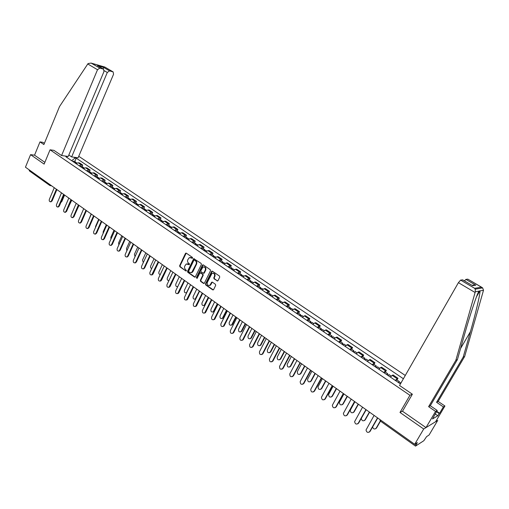 <?xml version="1.0" encoding="UTF-8"?>
<svg xmlns="http://www.w3.org/2000/svg" width="509" height="509" viewBox="0 0 509 509"><rect width="100%" height="100%" fill="white"/><g stroke="black" fill="none" stroke-linecap="round" stroke-linejoin="round"><path stroke-width="0.76" d="M192.574 258.127L192.402 257.376L186.332 253.183L185.441 253.476L179.639 265.698L179.881 266.767L185.893 270.998L186.517 270.807L185.562 269.503C184.525 268.593 184.264 267.448 184.786 266.054L186.218 264.006L189.335 264.705L189.367 263.726L188.584 263.178C187.541 262.275 187.28 261.123 187.796 259.73L189.272 257.649L192.574 258.127M217.069 280.936L218.005 280.656L219.723 277.157L219.462 276.05L212.45 271.208L211.769 271.202L205.496 283.882L205.751 284.976L212.692 289.869L213.621 289.596L215.682 285.39L215.428 284.289L212.438 282.196L211.509 282.47L209.905 285.275C207.818 285.81 206.966 284.83 207.341 282.349L211.967 273.416C214.041 272.951 214.874 273.937 214.48 276.381L213.812 277.749L214.073 278.849L217.674 280.993M409.917 395.296L399.985 412.462L423.704 429.011L414.682 444.3L25.45 167.194L30.572 154.653L44.13 164.108L50.054 149.805L409.917 395.296L412.29 394.157M201.386 264.489L201.131 263.401L193.713 258.655L187.541 271.252L187.783 272.328L194.546 277.087L195.189 277.106L201.386 264.489M203.32 264.909L210.236 269.681L210.491 270.782L204.243 283.437L203.555 283.437L200.616 281.362L200.368 280.274L202.786 275.274L202.531 274.179L199.935 272.799L197.168 278.296L196.359 277.729L202.404 265.195L203.32 264.909M423.704 429.011L437.734 420.409L429.055 435.03L426.612 436.607L423.825 440.724L415.516 446.113L417.329 442.595L414.682 444.3M405.279 375.464L78.742 156.269M49.697 185.384L29.388 170.909L29.089 169.783M44.385 143.347L42.921 142.348L39.982 141.903L34.542 155.175L30.572 154.653M79.124 165.743L81.275 164.878L78.17 162.778L76.013 163.637M78.17 162.778L79.614 162.963L82.719 165.062L82.089 166.526M81.275 164.878L82.719 165.062M89.476 171.539L90.112 170.063L86.969 167.938L85.537 167.766L83.381 168.638M86.53 170.776L88.681 169.891L90.112 170.063M96.958 176.604L97.594 175.128L94.419 172.977L92.988 172.812L90.844 173.703M94.025 175.866L96.176 174.969L97.594 175.128M104.53 181.738L105.178 180.256L101.959 178.08L100.54 177.921L98.396 178.831M101.615 181.019L103.76 180.103L105.178 180.256M112.196 186.937L112.852 185.441L109.594 183.24L108.182 183.094L106.044 184.023M109.308 186.237L111.446 185.301L112.852 185.441M119.959 192.198L120.62 190.697L117.325 188.47L115.918 188.336L113.787 189.278M117.089 191.524L119.221 190.57L120.62 190.697M127.816 197.53L128.491 196.022L125.15 193.764L123.757 193.643L121.626 194.603M124.972 196.875L127.104 195.908L128.491 196.022M135.776 202.926L136.457 201.411L133.078 199.121L131.691 199.013L129.566 199.999M132.957 202.296L135.082 201.309L136.457 201.411M143.843 208.391L144.531 206.87L141.101 204.554L139.727 204.453L137.608 205.458M141.044 207.787L143.163 206.775L144.531 206.87M152.006 213.926L152.706 212.399L149.232 210.052L147.871 209.969L145.759 210.987M149.239 213.347L151.345 212.317L152.706 212.399M160.278 219.532L160.99 217.998L157.472 215.619L156.117 215.549L154.011 216.592M157.535 218.985L159.641 217.935L160.99 217.998M168.664 225.213L169.376 223.674L165.813 221.262L164.477 221.205L162.371 222.268M165.947 224.692L168.04 223.623L169.376 223.674M177.151 230.971L177.876 229.425L174.269 226.982L172.939 226.938L170.846 228.019M174.466 230.475L176.553 229.387L177.876 229.425M185.753 236.806L186.491 235.247L182.833 232.778L181.516 232.747L179.429 233.847M183.094 236.341L185.181 235.222L186.491 235.247M194.476 242.717L195.221 241.151L191.511 238.645L190.207 238.626L188.126 239.758M191.842 242.278L193.916 241.139L195.221 241.151M203.307 248.704L204.064 247.132L200.304 244.594L199.013 244.594L196.945 245.739M200.711 248.297L202.779 247.139L204.064 247.132M212.266 254.774L213.029 253.196L209.218 250.625L207.939 250.632L205.884 251.809M209.695 254.398L211.757 253.215L213.029 253.196M221.339 260.926L222.115 259.342L218.253 256.733L216.993 256.759L214.938 257.955M218.806 260.583L220.855 259.374L222.115 259.342M230.539 267.161L231.328 265.571L227.415 262.924L226.161 262.968L224.119 264.19M228.045 266.856L230.081 265.622L231.328 265.571M239.866 273.486L240.662 271.889L236.698 269.204L235.463 269.267L233.427 270.508M237.404 273.212L239.434 271.952L240.662 271.889M249.327 279.899L250.129 278.289L246.108 275.573L244.893 275.649L242.869 276.921M246.897 279.657L248.92 278.372L250.129 278.289M258.916 286.402L259.73 284.786L255.652 282.024L254.449 282.12L252.439 283.418M256.53 286.192L258.534 284.887L259.73 284.786M268.637 292.993L269.465 291.371L265.329 288.571L264.146 288.679L262.141 290.003M266.29 292.821L268.288 291.485L269.465 291.371M278.499 299.674L279.339 298.045L275.146 295.207L273.976 295.341L271.984 296.69M276.196 299.546L278.175 298.185L279.339 298.045M288.501 306.456L289.354 304.821L285.097 301.939L283.946 302.091L281.973 303.466M286.236 306.367L288.209 304.974L289.354 304.821M298.649 313.334L299.508 311.693L295.195 308.772L294.062 308.938L292.102 310.344M296.429 313.283L298.389 311.864L299.508 311.693M308.944 320.314L309.816 318.659L305.438 315.701L304.325 315.885L302.378 317.323M306.768 320.301L308.715 318.857L309.816 318.659M319.385 327.395L320.276 325.735L315.828 322.725L314.74 322.935L312.8 324.398M317.26 327.427L319.188 325.945L320.276 325.735M329.985 334.578L330.882 332.905L326.377 329.857L325.302 330.086L323.38 331.582M327.904 334.655L329.819 333.147L330.882 332.905M340.737 341.87L341.647 340.19L337.073 337.098L336.023 337.346L334.12 338.873M338.708 341.991L340.61 340.451L341.647 340.19M351.655 349.269L352.578 347.583L347.933 344.44L345.019 346.273M349.677 349.435L352.578 347.583M362.732 356.777L363.668 355.085L358.96 351.897L356.077 353.78M360.811 356.994L363.668 355.085M373.975 364.399L374.929 362.701L370.145 359.462L367.307 361.403M372.111 364.667L374.929 362.701M385.396 372.143L386.363 370.431L381.502 367.148L378.709 369.146M383.589 372.454L386.363 370.431M396.988 380L397.968 378.282L393.037 374.948L390.288 377.004M395.239 380.369L397.968 378.282M73.958 157.23L75.122 158.019L71.648 160.672M403.395 378.753L76.242 158.165L75.122 158.019M400.774 383.328L399.584 383.322L65.896 156.766L67.042 156.918L65.871 156.129M50.054 149.805L53.973 150.365M399.985 412.462L402.581 411.119M67.283 157.707L67.042 156.918M74.791 161.582L76.242 158.165M191.944 258.33L192.383 258.317L191.6 257.777L190.283 257.459M187.229 263.796L188.572 264.114L189.354 264.661L188.909 264.68M186.224 253.126L180.091 265.679L180.332 266.754L185.893 270.998M194.183 258.623L187.986 271.227L188.228 272.309L195.138 277.138M194.483 260.086L193.853 260.29L188.693 271.068L188.864 271.819L189.698 272.404L191.702 272.493L196.111 264.133C196.639 262.727 196.372 261.569 195.316 260.665L194.419 260.048M191.085 272.729L192.148 272.468L193.013 271.488L192.574 271.513M194.928 260.074L195.761 260.653C196.818 261.556 197.078 262.714 196.557 264.12L193.013 271.488M200.438 272.748L202.97 274.16L203.225 275.248L200.807 280.243L201.055 281.337L204.16 283.488M203.18 264.833L196.798 277.698L197.015 278.487M205.305 270.069C205.712 267.709 204.917 266.71 202.906 267.085L200.8 270.769L201.049 271.863L203.657 273.238L205.305 270.069L205.744 270.05C206.221 268.084 205.598 267.021 203.874 266.862M203.587 273.276L204.096 273.212L204.351 272.919L203.912 272.939M205.744 270.05L204.351 272.919M212.997 273.142C214.76 273.295 215.396 274.37 214.913 276.355L214.244 277.723L214.505 278.824L217.502 280.904M209.294 285.555L210.338 285.244L210.923 284.518L210.491 284.556M212.259 282.113L210.923 284.518M212.291 271.132L205.935 283.85L206.183 284.945L213.316 289.92M75.154 163.052L76.655 162.842M74.365 162.517L75.695 162.193L76.083 162.651M72.685 161.378L74.18 161.168M64.592 195.062L61.799 201.621L60.857 202.461M56.887 189.577L52.077 200.972L50.766 201.806M54.259 187.7L49.335 199.401C48.998 200.813 49.373 201.609 50.455 201.787L51.441 200.928L56.378 189.214M82.496 168.04L83.985 167.817M81.695 167.493L83.024 167.162L83.406 167.633M79.989 166.335L81.485 166.119M71.769 200.171L68.244 207.532M89.928 173.079L91.41 172.85M89.113 172.532L90.437 172.188L90.825 172.666M87.389 171.361L88.878 171.132M79.041 205.343L75.771 212.546M87.771 63.975L88.102 63.555L91.117 63.084L99.802 68.091L97.512 69.727L87.771 63.975L59.521 106.559L43.889 144.562L39.982 141.903M68.83 155.016L71.642 156.912L78.093 157.796L113.558 74.244L113.132 71.903L109.537 70.872L107.297 72.482L104.199 70.662M71.642 156.912L107.297 72.482M53.916 150.359L61.576 155.538L68.225 156.448L103.976 71.546L103.518 69.16L99.802 68.091M61.576 155.538L97.512 69.727M34.542 155.175L44.856 162.352M103.225 68.989L103.639 67.423L109.537 70.872M103.41 69.122L98.199 66.043M113.036 71.871L104.854 67.061M436.728 411.285L439.611 413.244L443.364 406.907L436.557 402.314L463.19 357.114L464.66 356.485L483.499 290.27L482.627 287.884L467.917 279.206M463.19 357.114L470.431 331.671C475.661 313.519 480.42 293.292 479.987 290.925L478.937 291.123C477.048 293.858 469.998 315.007 464.793 333.586L457.419 359.596L430.296 405.743L437.225 410.451L432.491 418.952L437.835 415.758L439.178 413.499L436.499 411.679M443.364 406.907L444.93 406.004L435.621 421.706L425.995 427.605L402.504 411.253L412.373 394.214L399.54 385.485L458.418 282.66L460.613 280.09L462.726 279.886M436.557 402.314L438.154 401.442L444.93 406.004M464.66 356.485L438.154 401.442M460.613 280.09L474.63 288.323L475.234 289.182L475.291 291.797L455.86 360.264L428.61 406.666L435.564 411.406L437.225 410.451M435.564 411.406L425.995 427.605M439.611 413.244L439.178 413.499M428.61 406.666L430.296 405.743M455.86 360.264L457.419 359.596M464.412 280.879L465.894 279.396L467.777 279.155M437.835 415.758L435.163 413.932M472.091 285.384L462.573 279.835M465.894 279.396L475.794 285.193L472.078 285.371M64.14 194.737L59.273 206.183L57.943 207.017M61.487 192.847L56.505 204.599C56.168 206.037 56.55 206.832 57.663 207.004L58.637 206.145L63.638 194.381M71.483 199.967L66.558 211.464L65.203 212.291M68.804 198.058L63.765 209.867C63.421 211.324 63.822 212.126 64.955 212.278L65.922 211.426L70.98 199.611M97.448 178.188L98.931 177.946M96.621 177.628L97.944 177.278L98.326 177.768M94.884 176.445L96.366 176.203M105.064 183.361L106.54 183.1M91.162 213.977L87.942 221.803M104.23 182.795L105.548 182.432L105.929 182.935M102.468 181.598L103.944 181.344M112.775 188.597L114.245 188.324M98.682 219.328L95.59 226.346L95.469 227.606M112.527 188.425L112.852 188.534M111.929 188.025L113.246 187.649L113.622 188.165M110.148 186.809L111.617 186.542M78.914 205.254L73.932 216.802L72.558 217.636M76.216 203.333L71.114 215.192C70.77 216.675 71.184 217.489 72.348 217.623L73.296 216.777L78.418 204.904M86.441 210.611L81.395 222.21L80.002 223.044M83.718 208.677L78.551 220.588C78.208 222.096 78.634 222.917 79.83 223.037L80.766 222.191L85.951 210.262M94.057 216.039L88.954 227.688L87.542 228.516M91.315 214.085L86.091 226.047C85.741 227.593 86.18 228.414 87.408 228.509L88.331 227.669L93.573 215.695M120.582 193.897L122.045 193.617M106.292 224.749L103.168 231.792L103.136 233.37M120.321 193.719L120.658 193.84M119.73 193.318L121.04 192.93L121.416 193.465M117.923 192.09L119.386 191.81M101.775 221.53L96.608 233.237L95.177 234.057M99.007 219.564L93.72 231.576C93.37 233.154 93.821 233.981 95.088 234.057L95.985 233.224L101.297 221.192M128.491 199.267L129.948 198.974M113.997 230.233L110.835 237.309L110.93 239.147M128.211 199.076L128.561 199.21M127.625 198.675L128.93 198.281L129.305 198.828M125.793 197.435L127.256 197.142M109.588 227.097L104.358 238.855L102.901 239.675M106.801 225.112L101.444 237.181C101.094 238.785 101.565 239.618 102.863 239.675L103.741 238.848L109.117 226.759M136.501 204.707L137.952 204.395M121.804 235.788L118.603 242.895L118.839 244.95M136.202 204.497L136.558 204.656M135.623 204.109L136.921 203.702L137.29 204.262M133.772 202.849L135.222 202.544M117.509 232.734L112.209 244.543L110.733 245.357L111.598 244.536L117.038 232.397M114.69 230.73L109.27 242.85C108.92 244.492 109.41 245.332 110.739 245.357L111.356 245.357M144.613 210.211L146.058 209.893M129.706 241.419L126.467 248.557L126.875 250.791M144.295 209.994L144.658 210.172M143.729 209.606L145.02 209.186L145.383 209.772M141.846 208.334L143.29 208.016M125.526 238.441L120.162 250.301L118.692 251.128M122.688 236.418L117.197 248.596C116.841 250.275 117.35 251.115 118.724 251.115L119.551 250.307L125.061 238.11M152.834 215.791L154.265 215.46M137.71 247.113L134.427 254.284L135.025 256.676M152.496 215.561L152.865 215.765M151.936 215.18L153.222 214.747L153.578 215.345M150.028 213.888L151.466 213.557M133.644 244.225L128.217 256.142L126.747 256.969M130.781 242.182L125.227 254.417C124.87 256.135 125.399 256.981 126.811 256.943L127.613 256.148L133.193 243.9M160.799 221.199L162.587 221.097M145.816 252.884L142.495 260.093L143.303 262.593M160.246 220.823L161.531 220.378L161.881 221.001M158.318 219.519L159.75 219.175M141.877 250.084L136.38 262.052L134.91 262.886M138.989 248.023L133.358 260.315C133.008 262.078 133.555 262.918 135.006 262.848L135.776 262.065L141.426 249.76M169.217 226.912L171.011 226.81M154.03 258.731L150.664 265.965C150.282 267.276 150.632 268.135 151.707 268.555M168.67 226.543L169.949 226.085L170.292 226.728M166.717 225.22L168.135 224.863M150.212 256.014L144.645 268.039L143.182 268.879M147.298 253.94L141.597 266.29C141.248 268.097 141.82 268.943 143.315 268.828L144.047 268.065L149.773 255.703M178.144 232.976L179.55 232.6M162.346 264.655L158.942 271.921C158.553 273.403 158.993 274.281 160.252 274.548M177.743 232.702L178.105 232.95M177.202 232.339L178.474 231.869L178.805 232.53M175.223 230.997L176.636 230.622M158.662 262.033L153.024 274.109L151.567 274.949M155.722 259.94L149.945 272.34C149.601 274.192 150.193 275.045 151.733 274.885L158.229 261.721M186.803 238.855L188.203 238.46M170.776 270.654L167.327 277.959C166.952 279.651 167.493 280.516 168.937 280.554M186.383 238.568L186.739 238.81M185.855 238.212L187.115 237.728L187.439 238.416M183.844 236.85L185.251 236.462M167.226 268.128L161.512 280.262L160.061 281.108M164.254 266.016L158.407 278.474C158.064 280.376 158.681 281.222 160.265 281.019L166.793 267.823M195.577 244.81L196.97 244.403M179.314 276.737L175.821 284.067C175.484 285.994 176.127 286.828 177.743 286.567L177.794 286.535M195.138 244.511L195.488 244.753M194.616 244.161L195.87 243.665L196.181 244.384M192.587 242.78L193.98 242.379M175.898 274.306L170.114 286.491L168.67 287.343M172.907 272.175L166.984 284.69C166.64 286.643 167.289 287.496 168.918 287.229L175.478 274.001M204.472 250.854L205.852 250.428M187.967 282.896L184.43 290.264C184.105 292.249 184.767 293.076 186.428 292.758L190.544 284.728M204.007 250.536L204.357 250.772M203.498 250.193L204.745 249.677L205.044 250.434M201.437 248.793L202.824 248.373M186.644 292.86L186.135 292.898M184.691 280.567L178.831 292.809L177.399 293.661M181.668 278.41L175.669 290.989C175.338 292.999 176.012 293.846 177.686 293.521L184.277 280.268M213.487 256.975L214.862 256.536M196.735 289.137L193.153 296.537C192.835 298.579 193.528 299.407 195.233 299.018L199.343 290.995M213.004 256.644L213.341 256.873M212.501 256.301L213.742 255.772L214.022 256.568M210.414 254.882L211.789 254.449M195.233 299.018L194.896 299.19M193.605 286.911L187.668 299.209L186.243 300.068M190.557 284.741L184.474 297.371C184.156 299.445 184.856 300.291 186.58 299.896L193.197 286.618M222.63 263.178L223.985 262.72M205.623 295.468L201.997 302.9C201.685 305.006 202.41 305.826 204.16 305.368L208.27 297.345M222.115 262.829L222.452 263.058M221.625 262.498L222.859 261.957L223.12 262.79M219.506 261.06L220.874 260.608M208.652 297.619L205.172 304.726L203.778 305.572M202.646 293.343L196.627 305.699L195.214 306.558M199.566 291.154L193.401 303.841C193.089 305.979 193.821 306.819 195.59 306.354L202.245 293.057M231.894 269.465L233.243 268.994M214.633 301.882L210.955 309.345C210.662 311.521 211.413 312.335 213.214 311.794L217.311 303.784M231.36 269.102L231.684 269.325M230.876 268.777L232.104 268.224L232.339 269.102M228.732 267.32L230.087 266.856M217.687 304.051L214.162 311.196L212.781 312.042M211.801 299.865L205.706 312.284L204.306 313.143M208.696 297.65L202.455 310.401C202.156 312.609 202.913 313.442 204.733 312.889L211.413 299.585M241.285 275.846L242.621 275.356M223.763 308.378L220.034 315.879C219.761 318.119 220.543 318.927 222.382 318.303L226.48 310.312M240.725 275.464L241.05 275.681M240.254 275.146L241.47 274.574L241.68 275.509M238.078 273.67L239.421 273.187M226.849 310.573L223.273 317.75L221.911 318.596M221.091 306.475L214.913 318.952L213.526 319.811M217.954 304.242L211.629 317.05C211.35 319.334 212.138 320.155 214.003 319.518L220.709 306.208M250.81 282.31L252.14 281.801M233.02 314.969L229.241 322.502C228.986 324.818 229.801 325.614 231.684 324.895L235.775 316.929M249.766 281.604L250.975 281.019L251.153 282.011M247.559 280.103L248.888 279.606M236.131 317.183L232.511 324.392L231.162 325.238M230.513 313.181L224.246 325.715L222.878 326.581M227.345 310.929L220.931 323.794C220.671 326.148 221.491 326.963 223.4 326.231L230.138 312.92M260.468 288.87L261.785 288.342M242.405 321.65L238.575 329.221C238.339 331.607 239.185 332.396 241.113 331.569L245.192 323.635M259.412 288.151L260.608 287.547L260.742 288.616M257.172 286.631L258.489 286.109M245.542 323.889L241.877 331.124L240.547 331.976M240.063 319.983L233.714 332.574L232.365 333.44M236.863 317.705L230.367 330.634C230.125 333.064 230.984 333.866 232.931 333.032L239.701 319.722M270.266 295.519L271.564 294.978M251.917 328.426L248.042 336.029C247.832 338.498 248.71 339.268 250.676 338.339L254.748 330.436M269.191 294.787L270.381 294.17L270.464 295.328M266.92 293.248L268.224 292.713M255.092 330.685L251.37 337.951L250.059 338.803M249.747 326.88L243.315 339.528L241.985 340.394M246.521 324.583L239.93 337.569C239.72 340.082 240.604 340.865 242.596 339.923L249.397 326.625M280.198 302.263L281.49 301.703M261.569 335.291L257.637 342.932C257.459 345.484 258.368 346.235 260.366 345.191L264.438 337.34M279.11 301.525L280.287 300.889L280.313 302.155M276.807 299.96L278.099 299.407M264.769 337.575L260.875 345.083L259.711 345.726M259.577 333.879L253.049 346.584L251.739 347.45M256.32 331.556L249.633 344.606C249.455 347.195 250.371 347.965 252.394 346.909L259.234 333.63M289.176 308.359L290.34 307.703L290.276 309.109L291.549 308.524M271.354 342.258L267.365 349.931C267.219 352.565 268.16 353.303 270.19 352.139L274.262 344.332M286.841 306.774L288.119 306.195M274.586 344.561L270.693 352.024L269.503 352.75M269.541 340.973L262.854 353.863L261.645 354.601M266.252 338.631L259.475 351.738C259.329 354.417 260.284 355.167 262.332 353.99L269.21 340.737M300.501 316.051L301.761 315.446M281.273 349.327L277.233 357.032C277.125 359.755 278.099 360.467 280.154 359.182L284.232 351.426M299.381 315.287L300.539 314.613L300.45 316.013M297.014 313.678L298.274 313.086M284.544 351.649L280.65 359.055L279.428 359.869M279.657 348.175L272.945 361.002L271.685 361.861M276.33 345.808L269.465 358.979C269.35 361.74 270.336 362.472 272.417 361.167L279.333 347.94M310.872 323.088L312.119 322.464M291.345 356.491L287.229 364.266C287.171 367.014 288.17 367.721 290.225 366.378L294.336 358.622M309.739 322.318L310.884 321.631L310.77 323.024M307.334 320.689L308.581 320.072M294.641 358.839L290.709 366.245L289.506 367.084M289.92 355.479L283.112 368.363L281.884 369.222M286.561 353.087L279.575 366.353C279.517 369.146 280.523 369.865 282.61 368.503L289.602 355.257M321.402 330.239L322.63 329.59M301.557 363.763L297.339 371.672C297.377 374.382 298.408 375.069 300.425 373.721L304.592 365.926M320.244 329.45L321.376 328.744L321.243 330.131M317.807 327.796L319.041 327.16M304.885 366.13L300.902 373.574L299.725 374.408M300.329 362.892L293.426 375.839L292.23 376.685M296.938 360.474L289.806 373.899C289.85 376.66 290.887 377.36 292.929 375.992L300.03 362.675M332.078 337.486L333.293 336.824M311.915 371.137L307.601 379.18C307.735 381.858 308.791 382.52 310.77 381.165L315.001 373.332M330.907 336.691L332.027 335.965L331.874 337.346M328.432 335.011L329.654 334.356M315.281 373.53L311.241 381.006L310.096 381.839M310.897 370.412L303.892 383.423L302.728 384.263M307.468 367.975L300.195 381.565C300.335 384.289 301.404 384.963 303.409 383.582L310.605 370.202M342.92 344.847L344.116 344.16M322.426 378.62L318.017 386.808C318.246 389.442 319.334 390.079 321.268 388.717L325.556 380.853M341.73 344.039L342.837 343.295L342.659 344.669M339.217 342.334L340.419 341.654M325.824 381.044L321.726 388.552L320.625 389.372M321.618 378.047L314.517 391.122L313.391 391.955M318.157 375.585L310.744 389.34C310.98 392.025 312.081 392.674 314.04 391.287L321.344 377.85M353.92 352.317L355.104 351.604M333.096 386.216L328.591 394.539C328.916 397.135 330.023 397.752 331.919 396.377L336.271 388.475M352.718 351.496L353.812 350.733L353.602 352.101M350.167 349.766L351.35 349.066M336.525 388.66L332.371 396.206L331.308 397.014M332.511 385.797L325.296 398.935L324.214 399.756M329.011 383.309L321.459 397.236C321.783 399.877 322.91 400.507 324.831 399.113L332.243 385.606M365.093 359.901L366.251 359.163M343.925 393.928L339.331 402.39C339.738 404.941 340.871 405.533 342.729 404.159L347.144 396.218M363.865 359.068L364.947 358.279L364.711 359.64M361.282 357.312L362.446 356.586M347.392 396.396L343.174 403.974L342.15 404.77M343.562 393.667L336.245 406.863L335.202 407.671M340.025 391.147L332.339 405.247C332.752 407.843 333.904 408.447 335.787 407.054L343.308 393.482M376.431 367.6L377.576 366.843M354.913 401.747L350.23 410.349C350.726 412.856 351.884 413.429 353.704 412.055L358.183 404.076M375.19 366.754L376.253 365.946L375.986 367.301M372.563 364.972L373.708 364.221M358.412 404.241L354.137 411.857L353.157 412.64M354.779 401.652L347.354 414.911L346.355 415.707M351.21 399.113L343.39 413.378C343.887 415.929 345.064 416.508 346.909 415.115L354.538 401.48M387.947 375.419L389.067 374.63M361.314 418.353L361.307 418.436C361.88 420.892 363.057 421.439 364.845 420.065L369.388 412.055M386.681 374.56L387.731 373.727L387.438 375.076M384.015 372.747L385.141 371.971M369.604 412.207L365.265 419.861L364.336 420.625M366.175 409.764L358.641 423.087L357.687 423.87M362.567 407.194L354.614 421.63C355.193 424.143 356.389 424.697 358.196 423.303L365.946 409.605M399.711 383.271L400.742 382.545M372.569 427.064C373.453 429.163 374.643 429.539 376.151 428.203L380.293 420.975M398.356 382.482L399.393 381.629L399.069 382.965M395.646 380.643L396.753 379.841M380.477 421.153L376.565 427.986L375.68 428.731M377.748 418.004L370.094 431.39L369.197 432.147M374.096 415.408L366.016 430.01C366.671 432.472 367.892 433.006 369.668 431.619L377.532 417.851M385.415 370.781L380.547 367.485M373.956 363.025L369.165 359.78M362.675 355.384L357.948 352.19M351.56 347.863L346.903 344.714M340.61 340.451L336.023 337.346M329.819 333.147L325.302 330.086M319.188 325.945L314.74 322.935M308.715 318.857L304.325 315.885M298.389 311.864L294.062 308.938M288.209 304.974L283.946 302.091M278.175 298.185L273.976 295.341M268.288 291.485L264.146 288.679M258.534 284.887L254.449 282.12M248.92 278.372L244.893 275.649M239.434 271.952L235.463 269.267M230.081 265.622L226.161 262.968M220.855 259.374L216.993 256.759M211.757 253.215L207.939 250.632M202.779 247.139L199.013 244.594M193.916 241.139L190.207 238.626M185.181 235.222L181.516 232.747M176.553 229.387L172.939 226.938M168.04 223.623L164.477 221.205M159.641 217.935L156.117 215.549M151.345 212.317L147.871 209.969M143.163 206.775L139.727 204.453M135.082 201.309L131.691 199.013M127.104 195.908L123.757 193.643M119.221 190.57L115.918 188.336M111.446 185.301L108.182 183.094M103.76 180.103L100.54 177.921M96.176 174.969L92.988 172.812M88.681 169.891L85.537 167.766M397.045 378.658L392.102 375.311M414.867 444.179L415.942 444.942M415.471 446.081L380.522 421.172L380.77 420.16M50.423 185.696L51.142 185.486M50.079 185.55L49.558 184.353M191.6 257.777L191.155 257.789M188.572 264.114L188.126 264.133M180.332 266.754L179.881 266.767M180.091 265.679L179.639 265.698M185.887 253.469L185.441 253.476M194.985 277.061L194.546 277.087M188.228 272.309L187.783 272.328M187.986 271.227L187.541 271.252M193.853 258.966L193.407 258.979M196.557 264.12L196.111 264.133M195.761 260.653L195.316 260.665M203.994 283.405L203.555 283.437M201.055 281.337L200.616 281.362M200.807 280.243L200.368 280.274M203.225 275.248L202.786 275.274M202.97 274.16L202.531 274.179M201.023 272.799L200.584 272.824M196.798 277.698L196.359 277.729M202.843 265.176L202.404 265.195M214.505 278.824L214.073 278.849M214.244 277.723L213.812 277.749M214.913 276.355L214.48 276.381M211.941 282.444L211.509 282.47M213.131 289.831L212.692 289.869M206.183 284.945L205.751 284.976M205.935 283.85L205.496 283.882M211.954 271.469L211.521 271.494M61.799 201.621L61.233 201.583M51.441 200.928L52.077 200.972M68.944 206.762L68.581 206.743M104.892 67.112L91.575 63.256M97.486 65.648L103.639 67.423M483.499 290.27L479.987 290.925M478.937 291.123L475.291 291.797M474.63 288.323L481.469 287.152M475.794 285.193L472.587 285.708M475.075 292.49L458.418 282.66M473.128 284.951L474.025 285.479M460.569 348.48L470.431 331.671M58.637 206.145L59.273 206.183M65.922 211.426L66.558 211.464M73.296 216.777L73.932 216.802M80.766 222.191L81.395 222.21M88.331 227.669L88.954 227.688M95.985 233.224L96.608 233.237M103.741 238.848L104.358 238.855M111.598 244.536L112.209 244.543M119.551 250.307L120.162 250.301M127.613 256.148L128.217 256.142M135.776 262.065L136.38 262.052M144.047 268.065L144.645 268.039M152.433 274.141L153.024 274.109M160.927 280.3L161.512 280.262M169.529 286.535L170.114 286.491M178.252 292.86L178.831 292.809M187.096 299.267L187.668 299.209M205.172 304.726L204.624 304.789M196.06 305.769L196.627 305.699M214.162 311.196L213.621 311.266M205.146 312.354L205.706 312.284M223.273 317.75L222.738 317.826M214.359 319.028L214.913 318.952M232.511 324.392L231.983 324.475M223.699 325.805L224.246 325.715M241.877 331.124L241.355 331.219M233.173 332.67L233.714 332.574M251.37 337.951L250.854 338.052M242.78 339.637L243.315 339.528M260.996 344.879L260.493 344.987M252.521 346.699L253.049 346.584M270.763 351.897L270.26 352.018M262.409 353.863L262.924 353.742M280.669 359.023L280.173 359.15M272.436 361.129L272.945 361.002M290.709 366.245L290.225 366.378M282.61 368.503L283.112 368.363M300.902 373.574L300.425 373.721M292.929 375.992L293.426 375.839M311.241 381.006L310.77 381.165M303.409 383.582L303.892 383.423M321.726 388.552L321.268 388.717M314.04 391.287L314.517 391.122M332.371 396.206L331.919 396.377M324.831 399.113L325.296 398.935M343.174 403.974L342.729 404.159M335.787 407.054L336.245 406.863M354.137 411.857L353.704 412.055M346.909 415.115L347.354 414.911M365.265 419.861L364.845 420.065M358.196 423.303L358.641 423.087M376.565 427.986L376.151 428.203M369.668 431.619L370.094 431.39M379.784 419.454L380.465 421.128M51.574 185.798L49.831 185.48M186.211 253.132L185.766 253.138M194.152 258.642L193.713 258.655M192.148 272.468L191.702 272.493M204.096 273.212L203.657 273.238M203.116 264.865L202.677 264.884M210.338 285.244L209.905 285.275M212.164 282.171L211.731 282.202M212.208 271.176L211.769 271.202M76.49 162.734L76.923 163.026M74.015 161.054L75.695 162.193M50.455 201.787L51.097 201.825M83.826 167.703L84.29 168.021M81.325 166.01L83.024 167.162M91.251 172.742L91.747 173.079M88.719 171.024L90.437 172.188M103.518 69.16L97.703 65.75M104.886 67.086L113.132 71.903M104.873 67.067L91.117 63.084M476.494 296.766L479.968 290.785M462.63 279.829L472.454 285.594M467.828 279.148L481.699 287.261M475.234 289.182L482.627 287.884M57.663 207.004L58.3 207.036M64.955 212.278L65.591 212.31M98.771 177.838L99.3 178.195M96.207 176.095L97.944 177.278M106.381 182.998L106.947 183.38M103.785 181.236L105.548 182.432M114.086 188.222L114.69 188.629M111.458 186.44L113.246 187.649M72.348 217.623L72.978 217.655M79.83 223.037L80.46 223.057M87.408 228.509L88.038 228.528M121.893 193.509L122.529 193.942M119.233 191.708L121.04 192.93M95.088 234.057L95.711 234.07M129.795 198.866L130.476 199.331M127.097 197.04L128.93 198.281M102.863 239.675L103.48 239.675M137.799 204.294L138.518 204.783M135.07 202.442L136.921 203.702M145.911 209.791L146.662 210.306M143.144 207.914L145.02 209.186M118.724 251.115L119.335 251.109M154.119 215.358L154.914 215.899M151.319 213.462L153.222 214.747M126.811 256.943L127.415 256.937M162.441 221.001L163.281 221.568M159.603 219.074L161.531 220.378M135.006 262.848L135.61 262.835M170.871 226.715L171.749 227.307M167.995 224.762L169.949 226.085M143.315 268.828L143.913 268.803M179.41 232.505L180.332 233.128M176.496 230.526L178.474 231.869M151.733 274.885L152.325 274.854M188.063 238.371L189.03 239.026M185.111 236.367L187.115 237.728M160.265 281.019L160.85 280.981M196.83 244.314L197.848 245.001M193.84 242.284L195.87 243.665M168.918 287.229L169.497 287.184M205.719 250.339L206.781 251.058M202.69 248.284L204.745 249.677M177.686 293.521L178.265 293.47M214.728 256.447L215.835 257.198M211.655 254.36L213.742 255.772M186.58 299.896L187.147 299.839M223.858 262.638L225.016 263.42M220.741 260.525L222.859 261.957M204.707 305.305L204.16 305.368M195.59 306.354L196.156 306.284M233.116 268.911L234.325 269.732M229.96 266.767L232.104 268.224M213.755 311.724L213.214 311.794M204.733 312.889L205.292 312.819M242.5 275.274L243.76 276.126M239.3 273.104L241.47 274.574M222.923 318.22L222.382 318.303M214.003 319.518L214.556 319.436M252.019 281.725L253.329 282.616M248.767 279.524L250.975 281.019M232.212 324.806L231.684 324.895M223.4 326.231L223.947 326.142M261.664 288.266L263.032 289.195M258.375 286.033L260.608 287.547M241.635 331.48L241.113 331.569M232.931 333.032L233.472 332.931M271.45 294.896L272.875 295.863M268.109 292.637L270.381 294.17M251.191 338.237L250.676 338.339M242.596 339.923L243.13 339.815M281.375 301.627L282.858 302.632M277.99 299.33L280.287 300.889M260.875 345.083L260.366 345.191M252.394 346.909L252.922 346.794M291.447 308.454L292.987 309.497M288.005 306.119L290.34 307.703M270.693 352.024L270.19 352.139M262.332 353.99L262.854 353.863M301.659 315.376L303.256 316.458M298.172 313.01L300.539 314.613M280.65 359.055L280.154 359.182M272.417 361.167L272.926 361.034M312.017 322.401L313.684 323.527M308.479 320.002L310.884 321.631M322.534 329.527L324.258 330.697M318.939 327.09L321.376 328.744M333.198 336.761L334.992 337.976M329.558 334.286L332.027 335.965M344.027 344.097L345.891 345.356M340.33 341.59L342.837 343.295M355.015 351.547L356.949 352.858M351.267 349.002L353.812 350.733M366.175 359.112L368.172 360.467M362.363 356.529L364.947 358.279M377.493 366.785L379.574 368.192M373.631 364.164L376.253 365.946M388.997 374.579L391.147 376.036M385.071 371.92L387.731 373.727M400.672 382.494L401.086 382.781M396.683 379.797L399.393 381.629"/></g></svg>

